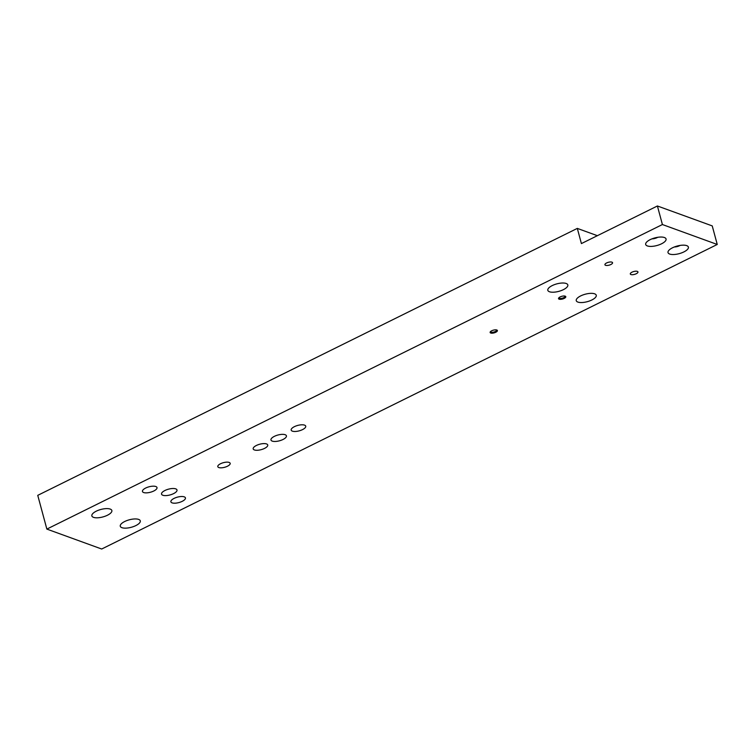 <?xml version="1.0" encoding="UTF-8"?>
<svg xmlns="http://www.w3.org/2000/svg" width="755" height="755" viewBox="0 0 755 755"><rect width="100%" height="100%" fill="white"/><g stroke="black" fill="none" stroke-linecap="round" stroke-linejoin="round"><path stroke-width="1.13" d="M717.25 244.469L712.239 225.905L657.407 205.983L662.409 224.537L717.25 244.469L101.689 549.017L46.857 529.095L37.75 495.346L577.311 228.397L581.407 243.582L657.407 205.983M46.857 529.095L662.409 224.537M636.267 273.735A3.954 1.472 -15.1 0 1 630.312 273.989A3.954 1.472 -15.1 0 1 633.747 271.526A3.954 1.472 -15.1 0 1 637.947 271.923A3.954 1.472 -15.1 0 1 636.267 273.735M610.87 264.505A3.954 1.472 -15.1 0 1 604.925 264.76A3.954 1.472 -15.1 0 1 608.36 262.306A3.954 1.472 -15.1 0 1 612.56 262.702A3.954 1.472 -15.1 0 1 610.87 264.505M686.71 245.63A10.551 3.935 -15.1 0 1 687.116 245.8A10.551 3.935 -15.1 0 1 683.568 252.066A10.551 3.935 -15.1 0 1 669.694 254.057A10.551 3.935 -15.1 0 1 668.468 250.83A10.551 3.935 -15.1 0 1 676.801 246.149A10.551 3.935 -15.1 0 1 686.71 245.63M664.372 237.514A10.551 3.935 -15.1 0 1 664.777 237.674A10.551 3.935 -15.1 0 1 661.229 243.95A10.551 3.935 -15.1 0 1 647.346 245.932A10.551 3.935 -15.1 0 1 646.129 242.714A10.551 3.935 -15.1 0 1 654.462 238.023A10.551 3.935 -15.1 0 1 664.372 237.514M496.809 330.001A3.766 1.406 -15.1 0 1 496.95 330.067A3.766 1.406 -15.1 0 1 494.129 332.87A3.766 1.406 -15.1 0 1 490.288 331.86A3.766 1.406 -15.1 0 1 493.26 330.19A3.766 1.406 -15.1 0 1 496.809 330.001M565.202 296.168A3.766 1.406 -15.1 0 1 565.344 296.224A3.766 1.406 -15.1 0 1 562.522 299.027A3.766 1.406 -15.1 0 1 558.681 298.027A3.766 1.406 -15.1 0 1 561.654 296.347A3.766 1.406 -15.1 0 1 565.202 296.168M175.726 488.863A8.003 2.992 -15.1 0 1 177 489.976A8.003 2.992 -15.1 0 1 170.045 494.94A8.003 2.992 -15.1 0 1 161.542 494.148A8.003 2.992 -15.1 0 1 164.949 490.486A8.003 2.992 -15.1 0 1 175.726 488.863M285.163 434.72A8.003 2.992 -15.1 0 1 286.428 435.833A8.003 2.992 -15.1 0 1 279.482 440.797A8.003 2.992 -15.1 0 1 270.969 440.005A8.003 2.992 -15.1 0 1 274.386 436.343A8.003 2.992 -15.1 0 1 285.163 434.72M264.524 448.413A7.531 2.812 -15.1 0 1 253.189 448.904A7.531 2.812 -15.1 0 1 259.729 444.223A7.531 2.812 -15.1 0 1 267.732 444.978A7.531 2.812 -15.1 0 1 264.524 448.413M182.229 501.329A7.531 2.812 -15.1 0 1 170.894 501.82A7.531 2.812 -15.1 0 1 177.434 497.139A7.531 2.812 -15.1 0 1 185.437 497.894A7.531 2.812 -15.1 0 1 182.229 501.329M302.519 429.614A7.531 2.812 -15.1 0 1 291.185 430.105A7.531 2.812 -15.1 0 1 297.725 425.424A7.531 2.812 -15.1 0 1 305.737 426.179A7.531 2.812 -15.1 0 1 302.519 429.614M153.793 490.995A7.531 2.812 -15.1 0 1 142.459 491.486A7.531 2.812 -15.1 0 1 148.999 486.805A7.531 2.812 -15.1 0 1 157.002 487.56A7.531 2.812 -15.1 0 1 153.793 490.995M227.434 466.241A6.408 2.388 -15.1 0 1 217.799 466.656A6.408 2.388 -15.1 0 1 223.357 462.683A6.408 2.388 -15.1 0 1 230.171 463.315A6.408 2.388 -15.1 0 1 227.434 466.241M135.872 525.574A10.362 3.869 -15.1 0 1 120.281 526.244A10.362 3.869 -15.1 0 1 129.284 519.808A10.362 3.869 -15.1 0 1 140.288 520.846A10.362 3.869 -15.1 0 1 135.872 525.574M107.436 515.24A10.362 3.869 -15.1 0 1 91.855 515.91A10.362 3.869 -15.1 0 1 100.849 509.474A10.362 3.869 -15.1 0 1 111.853 510.512A10.362 3.869 -15.1 0 1 107.436 515.24M591.845 299.98A10.362 3.869 -15.1 0 1 576.254 300.65A10.362 3.869 -15.1 0 1 585.248 294.214A10.362 3.869 -15.1 0 1 596.261 295.252A10.362 3.869 -15.1 0 1 591.845 299.98M563.409 289.646A10.362 3.869 -15.1 0 1 547.819 290.316A10.362 3.869 -15.1 0 1 556.812 283.88A10.362 3.869 -15.1 0 1 567.826 284.918A10.362 3.869 -15.1 0 1 563.409 289.646M597.365 235.683L577.311 228.397M558.993 297.668A3.105 1.161 164.9 0 0 559.002 297.885A3.105 1.161 164.9 0 0 563.674 297.687A3.105 1.161 164.9 0 0 565.004 296.271A3.105 1.161 164.9 0 0 564.9 296.083M490.599 331.511A3.105 1.161 164.9 0 0 490.608 331.728A3.105 1.161 164.9 0 0 495.28 331.53A3.105 1.161 164.9 0 0 496.611 330.105A3.105 1.161 164.9 0 0 496.497 329.916M652.037 238.835A4.898 1.831 164.9 0 0 657.133 237.617A4.898 1.831 164.9 0 0 657.718 237.306M674.375 246.96A4.898 1.831 164.9 0 0 679.481 245.743A4.898 1.831 164.9 0 0 680.057 245.422"/></g></svg>
